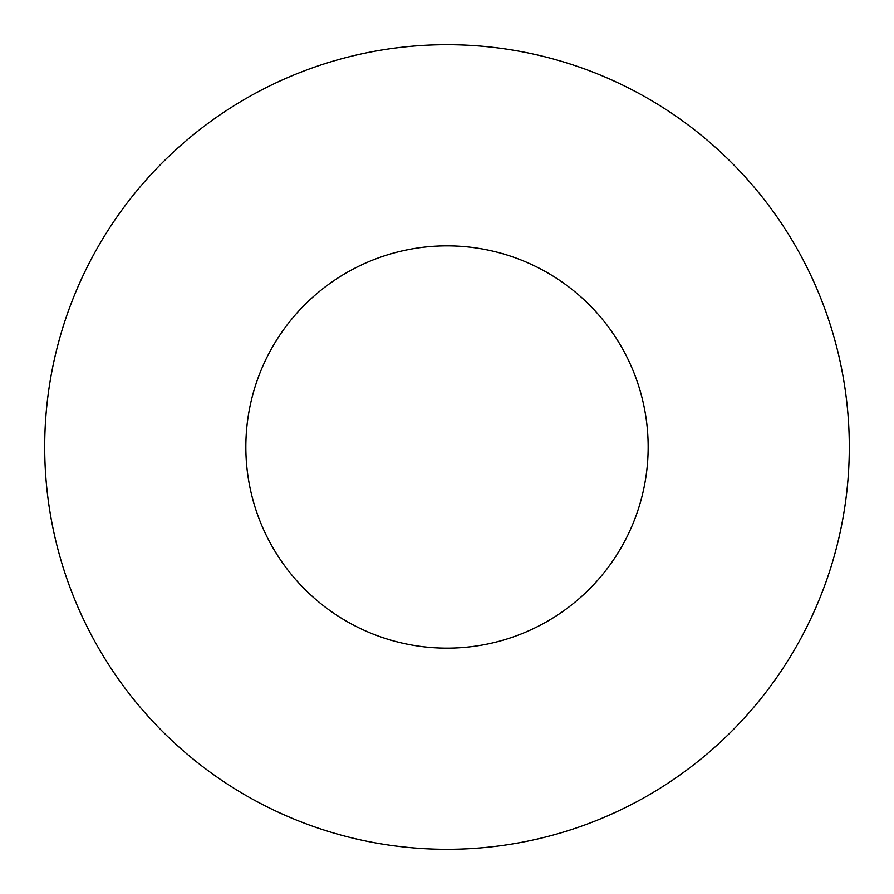 <?xml version="1.0" encoding="UTF-8"?>
<svg xmlns="http://www.w3.org/2000/svg" width="894" height="894" viewBox="0 0 894 894"><rect width="100%" height="100%" fill="white"/><g stroke="black" fill="none" stroke-linecap="round" stroke-linejoin="round"><path stroke-width="1.34" d="M648.15 447A201.15 201.15 0 0 0 447 245.85A201.15 201.15 0 0 0 245.85 447A201.15 201.15 0 0 0 447 648.15A201.15 201.15 0 0 0 648.15 447M849.3 447A402.3 402.3 0 0 0 447 44.7A402.3 402.3 0 0 0 44.7 447A402.3 402.3 0 0 0 447 849.3A402.3 402.3 0 0 0 849.3 447"/></g></svg>
